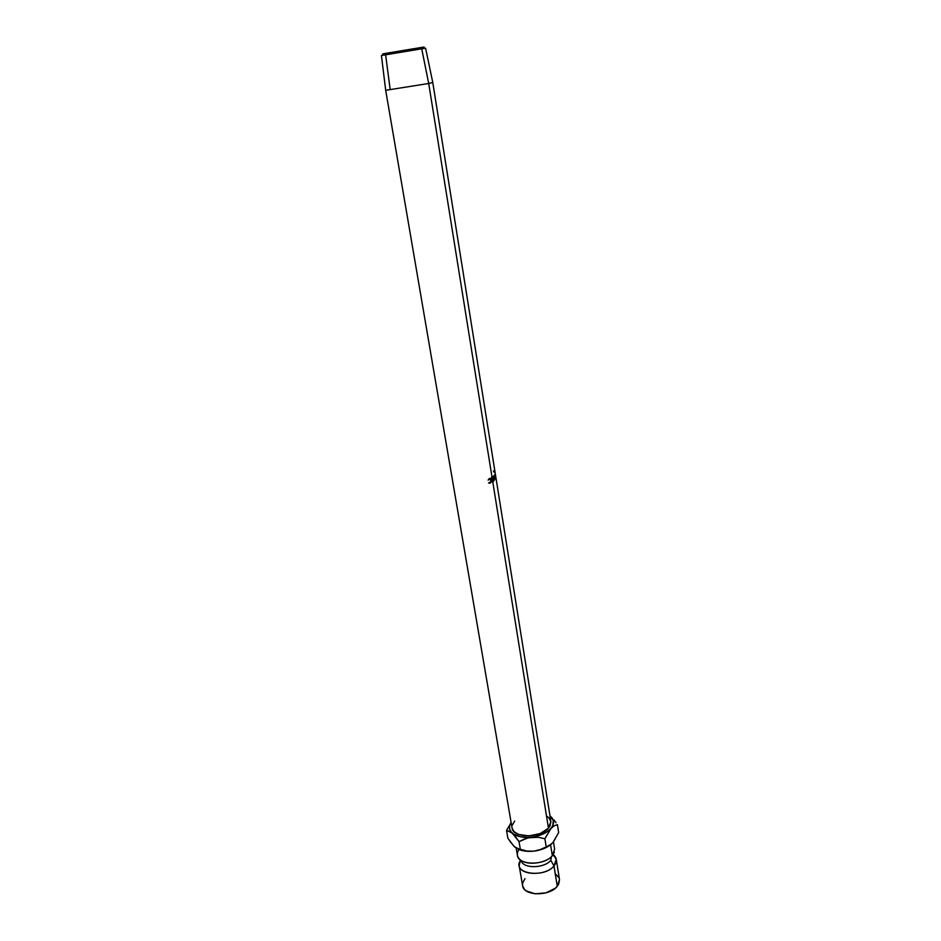 <?xml version="1.0" encoding="UTF-8"?>
<svg xmlns="http://www.w3.org/2000/svg" width="941" height="941" viewBox="0 0 941 941"><rect width="100%" height="100%" fill="white"/><g stroke="black" fill="none" stroke-linecap="round" stroke-linejoin="round"><path stroke-width="1.41" d="M553.273 854.628C557.072 857.91 557.307 861.685 553.99 865.955L550.791 860.297C544.568 868.32 523.937 868.896 521.326 861.18C523.937 868.896 544.568 868.32 550.791 860.297L553.99 865.955C544.921 877.73 514.715 874.495 519.338 862.438M390.139 89.254L385.634 54.86L382.858 55.248L421.721 48.803L420.439 47.615L383.834 53.684C382.046 54.002 382.034 54.025 383.799 53.755M432.766 82.502L428.708 83.478L421.721 48.803L381.423 55.507L385.692 90.312L428.708 83.478L385.692 90.301L512.057 827.986C512.786 838.172 540.24 838.407 548.462 828.174L492.731 481.627L492.049 481.557L492.437 479.804L491.825 480.181L492.366 479.345L491.402 477.546L492.014 477.169L428.708 83.478L492.014 477.169L492.766 476.64L493.484 481.098L492.731 481.627L548.462 828.174L540.181 833.561L528.866 835.914L518.467 834.408L513.868 831.479L512.045 827.951M488.567 482.921L491.002 481.698L490.555 478.969L488.108 480.086L490.496 478.404L491.249 481.933L489.979 483.274L488.567 482.921L490.261 483.145L491.425 480.016L490.802 478.628L489.426 478.487L488.108 480.086L489.496 478.945L491.167 480.122L490.19 482.686L488.567 482.921M492.919 478.957L492.649 477.24L492.084 477.628L492.366 479.345L492.919 478.957L491.825 480.181L492.437 479.804L492.661 481.18L493.213 480.792L493.002 479.416L492.437 479.804L493.002 479.416L493.213 480.792L492.131 482.015L493.484 481.098L492.766 476.64L491.402 477.546L492.649 477.24L492.919 478.957M519.138 865.485L522.596 885.657C523.408 896.055 549.544 896.608 557.26 886.281L553.99 865.955C546.192 876.13 519.926 875.683 519.138 865.485L520.502 859.992M551.438 856.651L550.791 860.297L551.297 856.875M509.846 824.834L506.529 830.421L512.222 833.032C509.657 830.644 508.858 827.915 509.846 824.834L511.092 822.363L509.657 825.469L509.575 828.703L510.975 831.703L513.81 834.22L520.279 836.761L528.524 837.419L534.37 836.761L542.628 834.22L547.227 831.668L554.061 825.869L557.401 824.622L558.66 832.562L552.943 842.536L549.579 845.394L540.287 849.57L533.77 851.158C527.701 851.77 522.514 851.123 518.185 849.194L525.243 851.123L533.77 851.158L527.019 851.076L516.209 848.147L517.397 855.298C518.162 865.414 544.498 865.802 552.332 855.698L554.402 852.111M518.997 849.547C516.397 853.428 516.844 856.863 520.326 859.862C527.219 865.861 546.227 863.403 552.332 855.698L550.579 844.771L552.332 855.698L554.625 849.135L553.473 841.913M513.351 845.524L516.174 848.088M551.544 843.948C547.086 847.806 541.157 850.205 533.77 851.158L527.019 851.076L520.397 849.641L519.032 841.642L528.089 837.808L538.228 837.278L544.874 838.713L546.18 846.735L544.874 838.713L552.849 825.375L553.284 820.47L550.403 816.259L551.967 817.858C554.378 821.222 553.955 824.81 550.708 828.656C546.345 833.208 539.922 836.055 531.453 837.196C522.984 837.984 516.574 836.596 512.222 833.032L519.032 841.642L524.913 838.796L531.453 837.196L538.228 837.278L544.874 838.713L550.708 828.656L554.061 825.869L557.401 824.622L558.66 832.562L552.932 842.548L549.579 845.394L540.287 849.57L533.77 851.158L542.298 849.205L551.355 844.112M522.584 885.622L524.372 889.245L526.29 890.927L535.111 893.821L546.003 892.844L555.178 888.316L557.26 886.281L559.495 879.553L556.26 859.333L553.99 865.955L557.26 886.281L558.707 884.093L559.507 879.647M553.202 854.581L556.26 859.333M558.848 877.553L555.531 874.036M525.019 878.623L522.667 882.987L522.537 885.199M552.932 842.548L555.19 838.89M513.563 845.783L507.905 838.325L506.529 830.421L510.622 831.785L515.586 836.737L519.032 841.642L520.397 849.641L514.598 846.876L509.987 841.43M550.403 816.259L552.144 817.894L550.403 816.259M546.792 816.2L548.838 817.764L550.897 821.646L550.003 826.022L548.462 828.174L550.885 821.552L495.66 476.005M512.163 825.363L514.692 821.058M553.896 819.87L556.049 822.693M516.209 848.147L514.598 846.876M506.529 830.421L507.905 838.325M494.131 475.428L495.131 478.04L494.801 474.535L495.389 479.192L494.284 476.217L494.166 480.557L493.202 476.311L494.06 479.216L494.131 475.428L495.131 478.04L494.801 474.535L495.389 479.192L494.131 476.217L494.166 480.533L493.202 476.311L494.06 479.216L494.131 475.428M495.825 477.593L495.742 476.534M432.778 82.514L425.603 48.203L421.721 48.803L428.708 83.478L432.778 82.514L495.295 473.688M383.058 53.86L424.097 47.05M386.433 53.331L384.187 53.696M493.484 470.876L493.649 471.911M495.684 476.181L495.484 474.864M495.554 475.311L495.719 476.381M494.648 471.817L494.754 472.441M492.284 479.404L493.002 479.416L492.284 479.404M491.92 477.228L492.649 477.24L491.92 477.228M492.79 481.086L493.484 481.098L492.79 481.086M488.885 478.851L489.496 478.945L488.885 478.851M489.732 478.369L490.802 478.628L489.732 478.369M421.721 48.803L424.156 48.414L422.732 47.25L420.439 47.615L421.721 48.803M422.791 47.297C424.544 46.991 424.532 46.968 422.732 47.25M519.761 861.309C519.867 862.132 520.279 861.803 520.973 860.333M554.331 855.592C554.496 856.392 554.002 856.216 552.861 855.051M382.858 55.248L383.834 53.684M489.438 483.039L490.261 483.145M495.425 474.558L495.601 475.652"/></g></svg>
